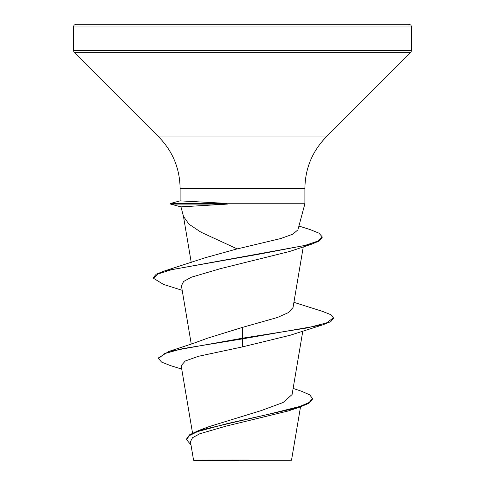 <?xml version="1.0" encoding="UTF-8"?>
<svg xmlns="http://www.w3.org/2000/svg" width="485" height="485" viewBox="0 0 485 485"><rect width="100%" height="100%" fill="white"/><g stroke="black" fill="none" stroke-linecap="round" stroke-linejoin="round"><path stroke-width="0.73" d="M293.128 388.4L301.252 391.146L309.654 394.808L312.479 398.476L312.479 399.155L308.921 403.32L298.802 407.485L287.987 411.031L226.428 426.018L199.796 433.766L192.521 437.712L190.441 441.708L193.551 460.12L194.182 460.75L290.818 460.75L291.546 460.022L300.512 406.921M238.85 460.168L193.588 460.12L248.653 459.98M242.5 24.25L408.916 24.25L410.862 25.062L411.644 26.978L73.356 26.978L74.138 25.062L76.084 24.25L242.5 24.25M242.5 247.671L280.663 238.565L292.867 234.164L297.893 229.854L304.889 203.755L226.944 203.755L227.435 204.094L180.953 206.865L183.524 216.498L188.998 224.197L200.857 232.139L237.147 248.884L242.5 247.671M312.479 398.476L309.175 402.489L299.742 406.497L267.471 414.523L198.517 430.571L208.974 426.648L261.354 410.54L283.052 402.526L292.097 394.517L302.81 331.073M242.5 327.375L242.5 338.19L168.847 351.437L192.715 343.598L207.701 338.124L242.5 327.375L277.487 317.469L288.569 312.516L293.025 307.563L303.264 246.889M182.19 290.327L163.627 284.452L153.339 278.202L153.339 277.523L156.225 274.207L164.639 270.891L205.052 257.796L237.147 248.884M153.339 278.202L158.019 273.97L171.441 269.733L311.218 244.331L289.648 251.479L220.626 268.593L191.478 277.171L183.633 281.464L181.42 285.756L191.266 344.101M322.78 324.841L330.728 321.67L333.438 318.5L333.438 317.82L326.508 322.913L306.793 328.005L242.5 338.19L242.5 338.87L322.78 324.841L290.327 335.208L242.5 346.884L198.395 356.305L185.246 361.004L181.16 365.696L192.533 433.069M168.847 351.437L158.474 357.869L158.474 358.548L161.578 362.095L170.544 365.635L181.736 369.097M198.517 430.571L189.574 434.79L186.549 439.01L186.549 439.689L190.981 444.909M242.5 346.884L242.5 338.87L182.275 348.709L164.573 353.626L158.474 358.548M298.802 407.485L227.271 423.587L197.462 431.638L189.302 435.663L186.549 439.689M226.944 203.755L226.944 203.415L180.111 200.863L170.599 203.415L170.605 204.094L180.953 206.865M224.222 24.25L221.954 24.25M163.566 24.25L76.084 24.25M333.438 317.82L330.734 314.65L322.767 311.473L293.904 302.325M164.639 270.891L260.748 253.861L305.277 245.343L317.857 241.087L322.155 236.832L319.009 233.17L309.927 229.508L298.918 226.034M311.218 244.331L319.391 240.924L322.155 237.511L322.155 236.832M181.032 206.901L170.629 204.112L170.593 203.415L226.944 203.415M227.435 204.094L170.605 204.094M180.111 200.869L180.111 188.416C179.814 168.453 172.715 151.302 158.801 136.976L74.156 52.331L73.356 50.404L411.644 50.404L411.644 26.978M74.156 52.331L410.843 52.331L411.644 50.404M158.801 136.976L326.199 136.976L410.843 52.331M180.111 188.416L304.889 188.416C305.186 168.453 312.285 151.302 326.199 136.976M304.889 203.755L304.889 188.416M191.254 262.537L183.415 216.092M73.356 50.404L73.356 26.978M180.111 200.863L170.599 203.415"/></g></svg>
